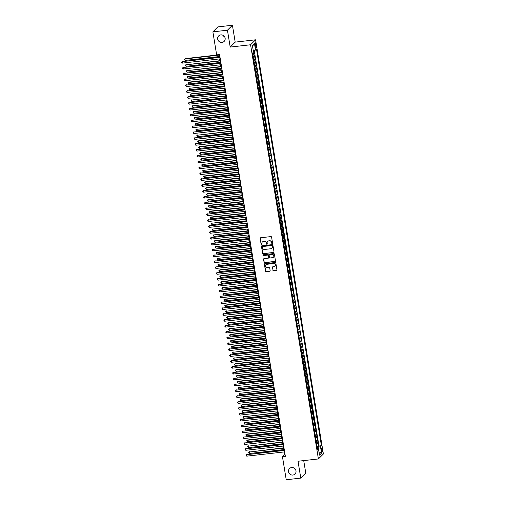 <?xml version="1.0" encoding="UTF-8"?>
<svg xmlns="http://www.w3.org/2000/svg" width="505" height="505" viewBox="0 0 505 505"><rect width="100%" height="100%" fill="white"/><g stroke="black" fill="none" stroke-linecap="round" stroke-linejoin="round"><path stroke-width="0.76" d="M272.258 243.675A0.417 0.398 -134.8 0 0 272.586 243.227L271.589 237.11A0.593 0.562 -134.8 0 0 270.92 236.599L260.637 237.76A0.593 0.562 -134.8 0 0 260.157 238.398L261.161 244.521A0.417 0.398 -134.8 0 0 261.855 244.767A0.417 0.398 -134.8 0 0 261.962 244.426L261.83 243.637A1.9 1.805 -134.8 0 1 263.357 241.586L264.216 241.491A1.9 1.805 -134.8 0 1 266.343 243.126L266.476 243.915A0.417 0.398 -134.8 0 0 267.17 244.167A0.417 0.398 -134.8 0 0 267.278 243.827L267.145 243.038A1.9 1.805 -134.8 0 1 268.673 240.986L269.531 240.891A1.9 1.805 -134.8 0 1 271.658 242.526L271.791 243.315A0.417 0.398 -134.8 0 0 272.258 243.675M267.707 241.415A1.9 1.805 -134.8 0 1 268.805 240.853L269.664 240.752A1.9 1.805 -134.8 0 1 271.797 242.394L271.924 243.183A0.417 0.398 -134.8 0 0 272.542 243.492M260.384 237.855A0.593 0.562 -134.8 0 0 260.296 238.265L261.293 244.382A0.417 0.398 -134.8 0 0 261.912 244.691M262.392 242.015A1.9 1.805 -134.8 0 1 263.49 241.453L264.349 241.358A1.9 1.805 -134.8 0 1 266.482 242.993L266.608 243.782A0.417 0.398 -134.8 0 0 267.227 244.092M291.644 467.548A3.876 3.68 -134.8 0 0 288.917 472.888A3.876 3.68 -134.8 0 0 294.989 474.05A3.876 3.68 -134.8 0 0 291.644 467.548M293.954 468.015A3.876 3.68 -134.8 0 0 295.551 469.631M220.792 34.895A3.876 3.68 -134.8 0 0 218.072 40.242A3.876 3.68 -134.8 0 0 224.138 41.404A3.876 3.68 -134.8 0 0 220.792 34.895M223.103 35.369A3.876 3.68 -134.8 0 0 224.706 36.985M322.285 449.627A1.938 0.486 83.6 0 0 321.635 448.131A1.938 0.486 83.6 0 0 321.42 450.485A1.938 0.486 83.6 0 0 322.07 451.981A1.938 0.486 83.6 0 0 322.285 449.627M272.921 270.301A0.593 0.562 -134.8 0 0 273.584 270.813L276.469 270.484A0.593 0.562 -134.8 0 0 276.948 269.847L275.837 263.048A0.593 0.562 -134.8 0 0 275.168 262.537L264.885 263.698A0.593 0.562 -134.8 0 0 264.405 264.342L265.516 271.135A0.593 0.562 -134.8 0 0 266.185 271.646L269.67 271.254A0.593 0.562 -134.8 0 0 270.15 270.611L269.67 267.707A0.593 0.562 -134.8 0 0 269.007 267.195L267.278 267.391A1.591 1.509 -134.8 0 1 265.908 264.721A1.591 1.509 -134.8 0 1 266.773 264.311L273.546 263.541A1.591 1.509 -134.8 0 1 274.916 266.211A1.591 1.509 -134.8 0 1 274.051 266.621L272.921 266.754A0.593 0.562 -134.8 0 0 272.441 267.391L273.053 270.169A0.593 0.562 -134.8 0 0 273.723 270.68L276.607 270.352A0.593 0.562 -134.8 0 0 276.854 270.257M298.019 461.242L300.784 478.109L286.228 479.75L282.459 456.722L285.369 456.394L219.561 54.546L216.651 54.875L212.883 31.847L227.439 30.205L230.198 47.072L250.575 44.768L318.402 458.938L298.019 461.242M273.54 252.576A0.593 0.562 -134.8 0 0 274.013 251.938L272.902 245.14A0.593 0.562 -134.8 0 0 272.239 244.628L261.95 245.79A0.593 0.562 -134.8 0 0 261.476 246.434L262.587 253.226A0.593 0.562 -134.8 0 0 263.25 253.737L273.672 252.443A0.593 0.562 -134.8 0 0 273.925 252.348M274.366 254.097L275.484 260.889A0.593 0.562 -134.8 0 1 275.004 261.533L264.721 262.695A0.593 0.562 -134.8 0 1 264.052 262.183L263.578 259.273A0.593 0.562 -134.8 0 1 264.052 258.636L268.224 258.162A0.593 0.562 -134.8 0 0 268.704 257.518L268.389 255.593A0.593 0.562 -134.8 0 0 267.719 255.082L263.376 255.574A0.417 0.398 -134.8 0 1 263.017 254.873A0.417 0.398 -134.8 0 1 263.244 254.766L273.704 253.586A0.593 0.562 -134.8 0 1 274.366 254.097M316.995 446.603L318.529 446.433L317.948 442.91L317.456 443.403L317.077 441.054A2.424 0.454 170.7 0 1 316.149 441.471M316.029 440.739L317.569 440.562L316.988 437.046L316.496 437.532L316.111 435.184A2.424 0.454 170.7 0 1 315.189 435.6M315.07 434.874L316.603 434.698L316.029 431.175L315.537 431.668L315.152 429.319A2.424 0.454 170.7 0 1 314.23 429.736M314.11 429.004L315.644 428.833L315.07 425.311L314.577 425.803L314.192 423.455A2.424 0.454 170.7 0 1 313.27 423.872M313.15 423.139L314.684 422.963L314.11 419.447L313.618 419.933L313.233 417.584A2.424 0.454 170.7 0 1 312.311 418.001M312.191 417.275L313.725 417.098L313.144 413.576L312.652 414.068L312.273 411.72A2.424 0.454 170.7 0 1 311.345 412.137M311.225 411.405L312.765 411.234L312.185 407.712L311.692 408.204L311.307 405.856A2.424 0.454 170.7 0 1 310.386 406.272M310.266 405.54L311.8 405.363L311.225 401.847L310.733 402.334L310.348 399.985A2.424 0.454 170.7 0 1 309.426 400.402M309.306 399.676L310.84 399.499L310.266 395.977L309.773 396.469L309.388 394.121A2.424 0.454 170.7 0 1 308.467 394.538M308.347 393.805L309.881 393.635L309.306 390.113L308.814 390.605L308.429 388.257A2.424 0.454 170.7 0 1 307.507 388.673M307.387 387.941L308.921 387.764L308.347 384.248L307.854 384.734L307.469 382.386A2.424 0.454 170.7 0 1 306.541 382.803M306.428 382.077L307.962 381.9L307.381 378.378L306.889 378.87L306.51 376.522A2.424 0.454 170.7 0 1 305.582 376.938M305.462 376.206L307.002 376.036L306.421 372.513L305.929 373.006L305.544 370.657A2.424 0.454 170.7 0 1 304.622 371.074M304.502 370.342L306.036 370.165L305.462 366.649L304.969 367.135L304.584 364.787A2.424 0.454 170.7 0 1 303.663 365.203M303.543 364.477L305.077 364.301L304.502 360.778L304.01 361.271L303.625 358.922A2.424 0.454 170.7 0 1 302.703 359.339M302.583 358.607L304.117 358.436L303.543 354.914L303.05 355.406L302.665 353.058A2.424 0.454 170.7 0 1 301.744 353.475M301.624 352.742L303.158 352.566L302.577 349.05L302.085 349.536L301.706 347.188A2.424 0.454 170.7 0 1 300.778 347.604M300.658 346.878L302.198 346.701L301.618 343.179L301.125 343.671L300.74 341.323A2.424 0.454 170.7 0 1 299.818 341.74M299.699 341.008L301.232 340.837L300.658 337.315L300.166 337.807L299.781 335.459A2.424 0.454 170.7 0 1 298.859 335.875M298.739 335.143L300.273 334.966L299.699 331.45L299.206 331.937L298.821 329.588A2.424 0.454 170.7 0 1 297.899 330.005M297.78 329.279L299.314 329.102L298.739 325.58L298.247 326.072L297.862 323.724A2.424 0.454 170.7 0 1 296.94 324.141M296.82 323.408L298.354 323.238L297.78 319.716L297.287 320.208L296.902 317.86A2.424 0.454 170.7 0 1 295.974 318.276M295.854 317.544L297.394 317.367L296.814 313.851L296.321 314.337L295.936 311.989A2.424 0.454 170.7 0 1 295.015 312.406M294.895 311.68L296.429 311.503L295.854 307.981L295.362 308.473L294.977 306.125A2.424 0.454 170.7 0 1 294.055 306.541M293.935 305.809L295.469 305.639L294.895 302.116L294.402 302.609L294.017 300.26A2.424 0.454 170.7 0 1 293.096 300.677M292.976 299.945L294.51 299.768L293.935 296.252L293.443 296.738L293.058 294.39A2.424 0.454 170.7 0 1 292.136 294.806M292.016 294.08L293.55 293.904L292.976 290.381L292.483 290.874L292.098 288.525A2.424 0.454 170.7 0 1 291.177 288.942M291.057 288.21L292.591 288.039L292.01 284.517L291.518 285.009L291.139 282.661A2.424 0.454 170.7 0 1 290.211 283.078M290.091 282.345L291.631 282.169L291.05 278.653L290.558 279.139L290.173 276.791A2.424 0.454 170.7 0 1 289.251 277.207M289.131 276.475L290.665 276.304L290.091 272.782L289.599 273.274L289.214 270.926A2.424 0.454 170.7 0 1 288.292 271.343M288.172 270.611L289.706 270.44L289.131 266.918L288.639 267.41L288.254 265.062A2.424 0.454 170.7 0 1 287.332 265.478M287.212 264.746L288.746 264.57L288.172 261.053L287.68 261.539L287.294 259.191A2.424 0.454 170.7 0 1 286.373 259.608M286.253 258.876L287.787 258.705L287.212 255.183L286.72 255.675L286.335 253.327A2.424 0.454 170.7 0 1 285.407 253.744M285.287 253.011L286.827 252.841L286.247 249.318L285.754 249.805L285.369 247.463A2.424 0.454 170.7 0 1 284.448 247.879M284.328 247.147L285.862 246.97L285.287 243.454L284.795 243.94L284.41 241.592A2.424 0.454 170.7 0 1 283.488 242.009M283.368 241.276L284.902 241.106L284.328 237.584L283.835 238.076L283.45 235.728A2.424 0.454 170.7 0 1 282.529 236.144M282.409 235.412L283.943 235.242L283.368 231.719L282.876 232.205L282.491 229.863A2.424 0.454 170.7 0 1 281.569 230.28M281.449 229.548L282.983 229.371L282.409 225.855L281.916 226.341L281.531 223.993A2.424 0.454 170.7 0 1 280.603 224.409M280.49 223.677L282.024 223.507L281.443 219.984L280.95 220.477L280.572 218.128A2.424 0.454 170.7 0 1 279.644 218.545M279.524 217.813L281.064 217.642L280.483 214.12L279.991 214.606L279.606 212.264A2.424 0.454 170.7 0 1 278.684 212.681M278.564 211.948L280.098 211.772L279.524 208.256L279.031 208.742L278.646 206.393A2.424 0.454 170.7 0 1 277.725 206.81M277.605 206.078L279.139 205.907L278.564 202.385L278.072 202.877L277.687 200.529A2.424 0.454 170.7 0 1 276.765 200.946M276.645 200.214L278.179 200.043L277.605 196.521L277.112 197.007L276.727 194.665A2.424 0.454 170.7 0 1 275.806 195.082M275.686 194.349L277.22 194.173L276.639 190.656L276.147 191.143L275.768 188.794A2.424 0.454 170.7 0 1 274.84 189.211M274.72 188.479L276.26 188.308L275.68 184.786L275.187 185.278L274.802 182.93A2.424 0.454 170.7 0 1 273.88 183.347M273.76 182.614L275.294 182.444L274.72 178.921L274.228 179.408L273.843 177.066A2.424 0.454 170.7 0 1 272.921 177.482M272.801 176.75L274.335 176.573L273.76 173.057L273.268 173.543L272.883 171.195A2.424 0.454 170.7 0 1 271.961 171.612M271.841 170.879L273.375 170.709L272.801 167.187L272.309 167.679L271.924 165.331A2.424 0.454 170.7 0 1 271.002 165.747M270.882 165.015L272.416 164.845L271.841 161.322L271.349 161.808L270.964 159.466A2.424 0.454 170.7 0 1 270.036 159.883M269.923 159.151L271.456 158.974L270.876 155.458L270.383 155.944L270.005 153.596A2.424 0.454 170.7 0 1 269.077 154.012M268.957 153.28L270.497 153.11L269.916 149.587L269.424 150.08L269.039 147.731A2.424 0.454 170.7 0 1 268.117 148.148M267.997 147.416L269.531 147.245L268.957 143.723L268.464 144.209L268.079 141.867A2.424 0.454 170.7 0 1 267.158 142.284M267.038 141.552L268.572 141.375L267.997 137.859L267.505 138.345L267.12 135.996A2.424 0.454 170.7 0 1 266.198 136.413M266.078 135.681L267.612 135.51L267.038 131.988L266.545 132.48L266.16 130.132A2.424 0.454 170.7 0 1 265.239 130.549M265.119 129.817L266.653 129.646L266.072 126.124L265.579 126.61L265.201 124.268A2.424 0.454 170.7 0 1 264.273 124.678M264.153 123.952L265.693 123.776L265.112 120.259L264.62 120.745L264.235 118.397A2.424 0.454 170.7 0 1 263.313 118.814M263.193 118.082L264.727 117.911L264.153 114.389L263.661 114.881L263.275 112.533A2.424 0.454 170.7 0 1 262.354 112.95M262.234 112.217L263.768 112.047L263.193 108.524L262.701 109.011L262.316 106.669A2.424 0.454 170.7 0 1 261.394 107.079M261.274 106.353L262.808 106.176L262.234 102.66L261.741 103.146L261.356 100.798A2.424 0.454 170.7 0 1 260.435 101.215M260.315 100.482L261.849 100.312L261.274 96.79L260.782 97.282L260.397 94.934A2.424 0.454 170.7 0 1 259.469 95.35M259.349 94.618L260.889 94.448L260.309 90.925L259.816 91.411L259.431 89.069A2.424 0.454 170.7 0 1 258.51 89.48M258.39 88.754L259.923 88.577L259.349 85.061L258.857 85.547L258.472 83.199A2.424 0.454 170.7 0 1 257.55 83.615M257.43 82.883L258.964 82.713L258.39 79.19L257.897 79.683L257.512 77.334A2.424 0.454 170.7 0 1 256.591 77.751M256.471 77.019L258.005 76.848L257.43 73.326L256.938 73.812L256.553 71.47A2.424 0.454 170.7 0 1 255.631 71.88M255.511 71.154L257.045 70.978L256.471 67.462L255.978 67.948L255.593 65.599A2.424 0.454 170.7 0 1 254.671 66.016M254.552 65.284L256.085 65.113L255.505 61.591L255.012 62.083L254.634 59.735A2.424 0.454 170.7 0 1 253.706 60.152M253.586 59.42L255.126 59.249L254.545 55.727L254.053 56.213A2.424 0.454 170.7 0 1 253.131 56.629M255.044 45.04L255.259 46.327A1.875 0.473 83.6 0 0 255.883 47.779A1.875 0.473 83.6 0 0 256.092 45.5L255.883 44.213A1.875 0.473 83.6 0 0 255.252 42.761A1.875 0.473 83.6 0 0 255.044 45.04M250.575 44.768L255.568 39.813L323.389 453.982L318.402 458.938M318.529 446.433L318.977 445.984L321.426 445.707L256.483 49.136L255.536 50.071L253.257 50.708M321.426 445.707L320.479 446.641L321.54 453.099L319.488 455.131L318.428 448.68L317.487 449.614L252.544 53.044L253.491 52.11L252.431 45.652L254.482 43.619L255.536 50.071M252.626 53.555L254.16 53.379L253.668 53.871A2.424 0.454 170.7 0 1 252.746 54.281M255.126 59.249L254.634 59.735M256.085 65.113L255.593 65.599M257.045 70.978L256.553 71.47M258.005 76.848L257.512 77.334M258.964 82.713L258.472 83.199M259.923 88.577L259.431 89.069M260.889 94.448L260.397 94.934M261.849 100.312L261.356 100.798M262.808 106.176L262.316 106.669M263.768 112.047L263.275 112.533M264.727 117.911L264.235 118.397M265.693 123.776L265.201 124.268M266.653 129.646L266.16 130.132M267.612 135.51L267.12 135.996M268.572 141.375L268.079 141.867M269.531 147.245L269.039 147.731M270.497 153.11L270.005 153.596M271.456 158.974L270.964 159.466M272.416 164.845L271.924 165.331M273.375 170.709L272.883 171.195M274.335 176.573L273.843 177.066M275.294 182.444L274.802 182.93M276.26 188.308L275.768 188.794M277.22 194.173L276.727 194.665M278.179 200.043L277.687 200.529M279.139 205.907L278.646 206.393M280.098 211.772L279.606 212.264M281.064 217.642L280.572 218.128M282.024 223.507L281.531 223.993M282.983 229.371L282.491 229.863M283.943 235.242L283.45 235.728M284.902 241.106L284.41 241.592M285.862 246.97L285.369 247.463M286.827 252.841L286.335 253.327M287.787 258.705L287.294 259.191M288.746 264.57L288.254 265.062M289.706 270.44L289.214 270.926M290.665 276.304L290.173 276.791M291.631 282.169L291.139 282.661M292.591 288.039L292.098 288.525M293.55 293.904L293.058 294.39M294.51 299.768L294.017 300.26M295.469 305.639L294.977 306.125M296.429 311.503L295.936 311.989M297.394 317.367L296.902 317.86M298.354 323.238L297.862 323.724M299.314 329.102L298.821 329.588M300.273 334.966L299.781 335.459M301.232 340.837L300.74 341.323M302.198 346.701L301.706 347.188M303.158 352.566L302.665 353.058M304.117 358.436L303.625 358.922M305.077 364.301L304.584 364.787M306.036 370.165L305.544 370.657M307.002 376.036L306.51 376.522M307.962 381.9L307.469 382.386M308.921 387.764L308.429 388.257M309.881 393.635L309.388 394.121M310.84 399.499L310.348 399.985M311.8 405.363L311.307 405.856M312.765 411.234L312.273 411.72M313.725 417.098L313.233 417.584M314.684 422.963L314.192 423.455M315.644 428.833L315.152 429.319M316.603 434.698L316.111 435.184M317.569 440.562L317.077 441.054M318.977 445.984L254.204 50.443M254.16 53.379L253.706 50.582M317.796 448.585L317.613 447.443L317.14 447.493M230.198 47.072L235.191 42.117L232.426 25.25L227.439 30.205M232.426 25.25L217.876 26.891L212.883 31.847M300.784 478.109L305.777 473.153L303.72 460.598M235.191 42.117L255.568 39.813M284.031 451.95L284.479 454.715L282.459 456.722M218.962 54.616L219.378 57.141M219.662 58.902L220.338 63.011M220.628 64.766L221.297 68.876M221.588 70.637L222.257 74.74M222.547 76.501L223.223 80.611M223.507 82.365L224.182 86.475M224.466 88.236L225.142 92.339M225.426 94.1L226.101 98.21M226.391 99.965L227.061 104.074M227.351 105.835L228.02 109.938M228.31 111.7L228.986 115.809M229.27 117.564L229.945 121.673M230.23 123.435L230.905 127.538M231.195 129.299L231.864 133.408M232.155 135.163L232.824 139.273M233.114 141.034L233.79 145.137M234.074 146.898L234.749 151.008M235.033 152.762L235.709 156.872M235.999 158.633L236.668 162.736M236.959 164.497L237.628 168.607M237.918 170.362L238.587 174.471M238.878 176.232L239.553 180.342M239.837 182.097L240.513 186.206M240.797 187.961L241.472 192.07M241.762 193.832L242.432 197.941M242.722 199.696L243.391 203.805M243.681 205.56L244.357 209.67M244.641 211.431L245.316 215.54M245.6 217.295L246.276 221.405M246.566 223.159L247.235 227.269M247.526 229.03L248.195 233.14M248.485 234.894L249.161 239.004M249.445 240.759L250.12 244.868M250.404 246.629L251.08 250.739M251.364 252.494L252.039 256.603M252.33 258.358L252.999 262.467M253.289 264.229L253.958 268.338M254.249 270.093L254.924 274.202M255.208 275.957L255.883 280.067M256.168 281.828L256.843 285.937M257.133 287.692L257.802 291.802M258.093 293.557L258.762 297.666M259.052 299.427L259.728 303.537M260.012 305.291L260.687 309.401M260.971 311.156L261.647 315.265M261.937 317.026L262.606 321.136M262.897 322.891L263.566 327M263.856 328.755L264.525 332.864M264.816 334.626L265.491 338.735M265.775 340.49L266.451 344.599M266.735 346.354L267.41 350.464M267.7 352.225L268.37 356.334M268.66 358.089L269.329 362.199M269.62 363.953L270.295 368.063M270.579 369.824L271.254 373.934M271.538 375.688L272.214 379.798M272.504 381.553L273.173 385.662M273.464 387.423L274.133 391.533M274.423 393.288L275.092 397.397M275.383 399.152L276.058 403.261M276.342 405.023L277.018 409.132M277.302 410.887L277.977 414.996M278.268 416.751L278.937 420.861M279.227 422.622L279.896 426.731M280.187 428.486L280.862 432.596M281.146 434.351L281.822 438.46M282.106 440.221L282.781 444.331M283.071 446.085L283.741 450.195M285.085 454.645L284.479 454.715M254.091 62.5A2.424 0.454 -9.3 0 0 255.012 62.083M255.05 68.364A2.424 0.454 -9.3 0 0 255.978 67.948M256.016 74.229A2.424 0.454 -9.3 0 0 256.938 73.812M256.976 80.099A2.424 0.454 -9.3 0 0 257.897 79.683M257.935 85.964A2.424 0.454 -9.3 0 0 258.857 85.547M258.895 91.828A2.424 0.454 -9.3 0 0 259.816 91.411M259.854 97.699A2.424 0.454 -9.3 0 0 260.782 97.282M260.814 103.563A2.424 0.454 -9.3 0 0 261.741 103.146M261.779 109.427A2.424 0.454 -9.3 0 0 262.701 109.011M262.739 115.298A2.424 0.454 -9.3 0 0 263.661 114.881M263.698 121.162A2.424 0.454 -9.3 0 0 264.62 120.745M264.658 127.026A2.424 0.454 -9.3 0 0 265.579 126.61M265.617 132.897A2.424 0.454 -9.3 0 0 266.545 132.48M266.583 138.761A2.424 0.454 -9.3 0 0 267.505 138.345M267.543 144.626A2.424 0.454 -9.3 0 0 268.464 144.209M268.502 150.496A2.424 0.454 -9.3 0 0 269.424 150.08M269.462 156.361A2.424 0.454 -9.3 0 0 270.383 155.944M270.421 162.225A2.424 0.454 -9.3 0 0 271.349 161.808M271.387 168.096A2.424 0.454 -9.3 0 0 272.309 167.679M272.346 173.96A2.424 0.454 -9.3 0 0 273.268 173.543M273.306 179.824A2.424 0.454 -9.3 0 0 274.228 179.408M274.265 185.695A2.424 0.454 -9.3 0 0 275.187 185.278M275.225 191.559A2.424 0.454 -9.3 0 0 276.147 191.143M276.184 197.423A2.424 0.454 -9.3 0 0 277.112 197.007M277.15 203.294A2.424 0.454 -9.3 0 0 278.072 202.877M278.11 209.158A2.424 0.454 -9.3 0 0 279.031 208.742M279.069 215.023A2.424 0.454 -9.3 0 0 279.991 214.606M280.029 220.893A2.424 0.454 -9.3 0 0 280.95 220.477M280.988 226.758A2.424 0.454 -9.3 0 0 281.916 226.341M281.954 232.622A2.424 0.454 -9.3 0 0 282.876 232.205M282.914 238.493A2.424 0.454 -9.3 0 0 283.835 238.076M283.873 244.357A2.424 0.454 -9.3 0 0 284.795 243.94M284.833 250.221A2.424 0.454 -9.3 0 0 285.754 249.805M285.792 256.092A2.424 0.454 -9.3 0 0 286.72 255.675M286.752 261.956A2.424 0.454 -9.3 0 0 287.68 261.539M287.717 267.82A2.424 0.454 -9.3 0 0 288.639 267.41M288.677 273.691A2.424 0.454 -9.3 0 0 289.599 273.274M289.636 279.555A2.424 0.454 -9.3 0 0 290.558 279.139M290.596 285.42A2.424 0.454 -9.3 0 0 291.518 285.009M291.555 291.29A2.424 0.454 -9.3 0 0 292.483 290.874M292.521 297.155A2.424 0.454 -9.3 0 0 293.443 296.738M293.481 303.019A2.424 0.454 -9.3 0 0 294.402 302.609M294.44 308.89A2.424 0.454 -9.3 0 0 295.362 308.473M295.4 314.754A2.424 0.454 -9.3 0 0 296.321 314.337M296.359 320.618A2.424 0.454 -9.3 0 0 297.287 320.208M297.325 326.489A2.424 0.454 -9.3 0 0 298.247 326.072M298.285 332.353A2.424 0.454 -9.3 0 0 299.206 331.937M299.244 338.217A2.424 0.454 -9.3 0 0 300.166 337.807M300.204 344.088A2.424 0.454 -9.3 0 0 301.125 343.671M301.163 349.952A2.424 0.454 -9.3 0 0 302.085 349.536M302.123 355.817A2.424 0.454 -9.3 0 0 303.05 355.406M303.088 361.687A2.424 0.454 -9.3 0 0 304.01 361.271M304.048 367.552A2.424 0.454 -9.3 0 0 304.969 367.135M305.007 373.416A2.424 0.454 -9.3 0 0 305.929 373.006M305.967 379.287A2.424 0.454 -9.3 0 0 306.889 378.87M306.926 385.151A2.424 0.454 -9.3 0 0 307.854 384.734M307.892 391.015A2.424 0.454 -9.3 0 0 308.814 390.605M308.852 396.886A2.424 0.454 -9.3 0 0 309.773 396.469M309.811 402.75A2.424 0.454 -9.3 0 0 310.733 402.334M310.771 408.614A2.424 0.454 -9.3 0 0 311.692 408.204M311.73 414.485A2.424 0.454 -9.3 0 0 312.652 414.068M312.69 420.349A2.424 0.454 -9.3 0 0 313.618 419.933M313.655 426.214A2.424 0.454 -9.3 0 0 314.577 425.803M314.615 432.084A2.424 0.454 -9.3 0 0 315.537 431.668M315.575 437.949A2.424 0.454 -9.3 0 0 316.496 437.532M318.428 448.68L317.304 448.509M316.534 443.813A2.424 0.454 -9.3 0 0 317.456 443.403M317.613 447.443L320.479 446.641M252.506 46.119L254.482 43.619M321.54 453.099L318.952 451.868M261.697 245.884A0.593 0.562 -134.8 0 0 261.609 246.301L262.72 253.093A0.593 0.562 -134.8 0 0 263.389 253.605L273.672 252.443M272.208 245.866A0.417 0.398 -134.8 0 0 271.74 245.506L262.714 246.528A0.417 0.398 -134.8 0 0 262.379 246.977L262.512 247.81A1.9 1.805 -134.8 0 0 264.645 249.445L270.819 248.75A1.9 1.805 -134.8 0 0 272.346 246.699L272.34 245.733A0.417 0.398 -134.8 0 0 271.873 245.373L271.74 245.506M262.562 246.579A0.417 0.398 -134.8 0 1 262.846 246.396L271.873 245.373M271.917 248.189A1.9 1.805 -134.8 0 0 272.479 246.566L272.346 246.699M272.34 245.733L272.479 246.566M263.799 258.724A0.593 0.562 -134.8 0 0 263.711 259.141L264.184 262.044A0.593 0.562 -134.8 0 0 264.854 262.556L275.137 261.394A0.593 0.562 -134.8 0 0 275.389 261.306M268.609 257.935A0.593 0.562 -134.8 0 0 268.837 257.386L268.521 255.461A0.593 0.562 -134.8 0 0 267.858 254.949L263.376 255.574M263.092 254.817A0.417 0.398 -134.8 0 0 263.515 255.435M272.555 257.67A1.591 1.509 -134.8 0 0 273.672 255.48A1.591 1.509 -134.8 0 0 272.05 254.589L269.664 254.861A0.593 0.562 -134.8 0 0 269.184 255.505L269.5 257.43A0.593 0.562 -134.8 0 0 270.169 257.941L272.555 257.67M273.489 257.19A1.591 1.509 -134.8 0 0 272.182 254.457L272.05 254.589M269.411 254.956A0.593 0.562 -134.8 0 1 269.796 254.728L272.182 254.457M272.668 266.842A0.593 0.562 -134.8 0 0 272.58 267.259L273.053 270.169M274.979 266.141A1.591 1.509 -134.8 0 0 273.678 263.408L273.546 263.541M265.977 264.658A1.591 1.509 -134.8 0 1 266.905 264.172L273.678 263.408M264.633 263.793A0.593 0.562 -134.8 0 0 264.538 264.21L265.655 271.002A0.593 0.562 -134.8 0 0 266.318 271.513L269.803 271.122A0.593 0.562 -134.8 0 0 270.055 271.027M218.993 54.811L185.228 58.63L184.893 58.965L185.133 60.43L219.284 56.573M219.044 55.108L184.893 58.965L184.306 59.388L185.228 58.63M185.133 60.43L184.306 59.388M219.978 57.078L182.191 61.642L220.028 57.368M182.431 63.106L181.705 62.652L181.611 62.064L182.191 61.642L182.431 63.106L220.268 58.833M181.611 62.064L182.532 61.307M219.959 60.682L185.853 64.829L186.093 66.294L220.243 62.437M220.003 60.972L185.853 64.829L185.266 65.252L186.187 64.495M186.093 66.294L185.266 65.252M220.919 66.546L186.812 70.694L187.052 72.164L221.203 68.308M220.963 66.837L186.812 70.694L186.225 71.123L187.147 70.359M187.052 72.164L186.225 71.123M221.878 72.411L188.112 76.23L187.772 76.564L188.011 78.029L222.168 74.172M221.922 72.707L187.772 76.564L187.191 76.987L188.112 76.23M188.011 78.029L187.191 76.987M222.838 78.281L189.072 82.094L188.731 82.429L188.971 83.893L223.128 80.036M222.888 78.572L188.731 82.429L188.15 82.852L189.072 82.094M188.971 83.893L188.15 82.852M220.938 62.942L183.151 67.506L220.988 63.232M183.391 68.977L182.665 68.522L182.57 67.935L183.151 67.506L183.391 68.977L221.228 64.703M182.57 67.935L183.492 67.171M221.897 68.806L184.117 73.376L221.948 69.103M184.357 74.841L183.624 74.386L183.53 73.799L184.117 73.376L184.357 74.841L222.187 70.567M183.53 73.799L184.451 73.042M222.863 74.677L185.076 79.241L222.907 74.967M185.316 80.705L184.584 80.251L184.489 79.664L185.076 79.241L185.316 80.705L223.147 76.432M184.489 79.664L185.411 78.906M223.822 80.541L186.036 85.105L223.866 80.832M186.276 86.576L185.449 85.534L186.036 85.105L186.276 86.576L224.106 82.302M185.449 85.534L186.37 84.771M223.797 84.146L189.691 88.293L189.937 89.764L224.087 85.907M223.848 84.436L189.691 88.293L189.11 88.722L190.031 87.958M189.937 89.764L189.11 88.722M224.782 86.405L186.995 90.976L224.832 86.702M187.235 92.44L186.509 91.986L186.414 91.399L186.995 90.976L187.235 92.44L225.072 88.167M186.414 91.399L187.33 90.641M224.757 90.01L190.991 93.829L190.656 94.164L190.896 95.628L225.047 91.771M224.807 90.307L190.656 94.164L190.069 94.587L190.991 93.829M190.896 95.628L190.069 94.587M225.741 92.276L187.955 96.84L225.792 92.566M188.195 98.305L187.469 97.85L187.374 97.263L187.955 96.84L188.195 98.305L226.032 94.031M187.374 97.263L188.296 96.505M225.722 95.881L191.616 100.028L191.856 101.492L226.006 97.635M225.767 96.171L191.616 100.028L191.029 100.451L191.95 99.693M191.856 101.492L191.029 100.451M226.701 98.14L188.914 102.704L226.751 98.431M189.154 104.175L188.428 103.721L188.333 103.134L188.914 102.704L189.154 104.175L226.991 99.902M188.333 103.134L189.255 102.37M226.682 101.745L192.575 105.892L192.815 107.363L226.966 103.506M226.726 102.035L192.575 105.892L191.995 106.321L192.91 105.558M192.815 107.363L191.995 106.321M227.667 104.005L189.88 108.575L227.711 104.301M190.12 110.039L189.388 109.585L189.293 108.998L189.88 108.575L190.12 110.039L227.951 105.766M189.293 108.998L190.215 108.24M227.641 107.609L193.876 111.428L193.535 111.763L193.775 113.227L227.932 109.37M227.692 107.906L193.535 111.763L192.954 112.186L193.876 111.428M193.775 113.227L192.954 112.186M228.601 113.48L194.835 117.293L194.494 117.627L194.734 119.092L228.891 115.235M228.651 113.77L194.494 117.627L193.914 118.05L194.835 117.293M194.734 119.092L193.914 118.05M229.56 119.344L195.795 123.157L195.46 123.491L195.7 124.962L229.851 121.105M229.611 119.635L195.46 123.491L194.873 123.921L195.795 123.157M195.7 124.962L194.873 123.921M230.526 125.208L196.42 129.362L196.66 130.827L230.81 126.97M230.57 125.505L196.42 129.362L195.833 129.785L196.754 129.028M196.66 130.827L195.833 129.785M231.486 131.079L197.379 135.226L197.619 136.691L231.77 132.834M231.53 131.369L197.379 135.226L196.792 135.649L197.714 134.892M197.619 136.691L196.792 135.649M232.445 136.943L198.68 140.756L198.339 141.091L198.579 142.561L232.736 138.705M232.489 137.234L198.339 141.091L197.758 141.52L198.68 140.756M198.579 142.561L197.758 141.52M233.405 142.808L199.639 146.627L199.298 146.961L199.538 148.426L233.695 144.569M233.455 143.104L199.298 146.961L198.718 147.384L199.639 146.627M199.538 148.426L198.718 147.384M234.364 148.678L200.599 152.491L200.264 152.826L200.504 154.29L234.655 150.433M234.415 148.969L200.264 152.826L199.677 153.249L200.599 152.491M200.504 154.29L199.677 153.249M235.324 154.543L201.558 158.355L201.224 158.69L201.463 160.161L235.614 156.304M235.374 154.833L201.224 158.69L200.636 159.119L201.558 158.355M201.463 160.161L200.636 159.119M236.289 160.407L202.183 164.561L202.423 166.025L236.574 162.168M236.334 160.704L202.183 164.561L201.596 164.983L202.518 164.226M202.423 166.025L201.596 164.983M237.249 166.278L203.143 170.425L203.382 171.889L237.533 168.032M237.293 166.568L203.143 170.425L202.562 170.848L203.477 170.09M203.382 171.889L202.562 170.848M238.208 172.142L204.443 175.955L204.102 176.289L204.342 177.76L238.499 173.903M238.259 172.432L204.102 176.289L203.521 176.718L204.443 175.955M204.342 177.76L203.521 176.718M228.626 109.875L190.839 114.439L228.67 110.166M191.079 115.904L190.252 114.862L190.839 114.439L191.079 115.904L228.91 111.63M190.252 114.862L191.174 114.105M229.586 115.74L191.799 120.304L229.63 116.03M192.039 121.774L191.313 121.32L191.218 120.733L191.799 120.304L192.039 121.774L229.876 117.501M191.218 120.733L192.134 119.969M230.545 121.604L192.758 126.174L230.596 121.901M192.998 127.639L192.272 127.184L192.178 126.597L192.758 126.174L192.998 127.639L230.835 123.365M192.178 126.597L193.099 125.84M231.505 127.475L193.718 132.039L231.555 127.765M193.958 133.503L193.232 133.049L193.137 132.462L193.718 132.039L193.958 133.503L231.795 129.23M193.137 132.462L194.059 131.704M232.464 133.339L194.684 137.903L232.515 133.629M194.924 139.374L194.191 138.919L194.097 138.332L194.684 137.903L194.924 139.374L232.755 135.1M194.097 138.332L195.018 137.568M233.43 139.203L195.643 143.773L233.474 139.5M195.883 145.238L195.151 144.784L195.056 144.196L195.643 143.773L195.883 145.238L233.714 140.964M195.056 144.196L195.978 143.439M234.389 145.074L196.603 149.638L234.434 145.364M196.843 151.102L196.016 150.061L196.603 149.638L196.843 151.102L234.673 146.829M196.016 150.061L196.937 149.303M235.349 150.938L197.562 155.502L235.399 151.229M197.802 156.973L197.076 156.518L196.982 155.931L197.562 155.502L197.802 156.973L235.639 152.699M196.982 155.931L197.903 155.168M236.308 156.803L198.522 161.373L236.359 157.099M198.762 162.837L198.036 162.383L197.941 161.796L198.522 161.373L198.762 162.837L236.599 158.564M197.941 161.796L198.863 161.038M237.268 162.673L199.481 167.237L237.318 162.964M199.727 168.702L198.995 168.247L198.901 167.66L199.481 167.237L199.727 168.702L237.558 164.428M198.901 167.66L199.822 166.902M238.234 168.537L200.447 173.101L238.278 168.828M200.687 174.572L199.955 174.118L199.86 173.531L200.447 173.101L200.687 174.572L238.518 170.299M199.86 173.531L200.782 172.767M239.193 174.402L201.407 178.972L239.237 174.698M201.647 180.436L200.82 179.395L201.407 178.972L201.647 180.436L239.477 176.163M200.82 179.395L201.741 178.637M239.168 178.006L205.402 181.825L205.062 182.16L205.301 183.624L239.458 179.767M239.218 178.303L205.062 182.16L204.481 182.583L205.402 181.825M205.301 183.624L204.481 182.583M240.127 183.877L206.362 187.69L206.027 188.024L206.267 189.489L240.418 185.632M240.178 184.167L206.027 188.024L205.44 188.447L206.362 187.69M206.267 189.489L205.44 188.447M241.093 189.741L206.987 193.888L207.227 195.359L241.377 191.502M241.137 190.031L206.987 193.888L206.4 194.318L207.321 193.554M207.227 195.359L206.4 194.318M242.053 195.605L207.946 199.759L208.186 201.224L242.337 197.367M242.097 195.902L207.946 199.759L207.366 200.182L208.281 199.424M208.186 201.224L207.366 200.182M240.153 180.272L202.366 184.836L240.197 180.563M202.606 186.301L201.88 185.846L201.785 185.259L202.366 184.836L202.606 186.301L240.443 182.027M201.785 185.259L202.701 184.502M241.112 186.137L203.326 190.701L241.163 186.427M203.566 192.171L202.84 191.717L202.745 191.13L203.326 190.701L203.566 192.171L241.403 187.898M202.745 191.13L203.666 190.366M242.072 192.001L204.285 196.571L242.122 192.298M204.525 198.036L203.799 197.581L203.704 196.994L204.285 196.571L204.525 198.036L242.362 193.762M203.704 196.994L204.626 196.237M243.031 197.872L205.251 202.436L243.082 198.162M205.491 203.9L204.759 203.446L204.664 202.858L205.251 202.436L205.491 203.9L243.322 199.626M204.664 202.858L205.585 202.101M243.012 201.476L209.247 205.289L208.906 205.623L209.146 207.088L243.303 203.231M243.063 201.766L208.906 205.623L208.325 206.046L209.247 205.289M209.146 207.088L208.325 206.046M243.997 203.736L206.21 208.3L244.041 204.026M206.45 209.771L205.623 208.729L206.21 208.3L206.45 209.771L244.281 205.497M205.623 208.729L206.545 207.965M243.972 207.34L210.206 211.153L209.865 211.488L210.105 212.959L244.262 209.102M244.022 207.631L209.865 211.488L209.285 211.917L210.206 211.153M210.105 212.959L209.285 211.917M244.957 209.6L207.17 214.17L245.001 209.897M207.41 215.635L206.583 214.593L207.17 214.17L207.41 215.635L245.241 211.361M206.583 214.593L207.505 213.836M244.931 213.205L211.166 217.024L210.831 217.358L211.071 218.823L245.222 214.966M244.982 213.501L210.831 217.358L210.244 217.781L211.166 217.024M211.071 218.823L210.244 217.781M245.916 215.471L208.129 220.035L245.967 215.761M208.369 221.499L207.643 221.045L207.549 220.458L208.129 220.035L208.369 221.499L246.206 217.226M207.549 220.458L208.47 219.7M245.897 219.075L211.791 223.223L212.031 224.687L246.181 220.83M245.941 219.366L211.791 223.223L211.204 223.646L212.125 222.888M212.031 224.687L211.204 223.646M246.876 221.335L209.089 225.899L246.926 221.626M209.329 227.37L208.603 226.915L208.508 226.328L209.089 225.899L209.329 227.37L247.166 223.096M208.508 226.328L209.43 225.565M246.857 224.94L212.75 229.087L212.99 230.558L247.141 226.701M246.901 225.23L212.75 229.087L212.163 229.516L213.085 228.752M212.99 230.558L212.163 229.516M247.835 227.2L210.048 231.77L247.886 227.496M210.295 233.234L209.562 232.78L209.468 232.193L210.048 231.77L210.295 233.234L248.125 228.961M209.468 232.193L210.389 231.435M247.816 230.804L213.71 234.958L213.95 236.422L248.1 232.565M247.86 231.101L213.71 234.958L213.129 235.38L214.051 234.623M213.95 236.422L213.129 235.38M248.801 233.07L211.014 237.634L248.845 233.361M211.254 239.099L210.522 238.644L210.427 238.057L211.014 237.634L211.254 239.099L249.085 234.825M210.427 238.057L211.349 237.299M248.776 236.675L215.01 240.487L214.669 240.822L214.909 242.286L249.066 238.429M248.826 236.965L214.669 240.822L214.088 241.245L215.01 240.487M214.909 242.286L214.088 241.245M249.76 238.934L211.974 243.498L249.805 239.225M212.214 244.969L211.387 243.928L211.974 243.498L212.214 244.969L250.044 240.696M211.387 243.928L212.308 243.164M249.735 242.539L215.629 246.686L215.875 248.157L250.025 244.3M249.786 242.829L215.629 246.686L215.048 247.115L215.97 246.352M215.875 248.157L215.048 247.115M250.72 244.799L212.933 249.369L250.77 245.095M213.173 250.833L212.447 250.379L212.352 249.792L212.933 249.369L213.173 250.833L251.01 246.56M212.352 249.792L213.268 249.034M250.695 248.403L216.929 252.222L216.594 252.557L216.834 254.021L250.985 250.164M250.745 248.7L216.594 252.557L216.007 252.98L216.929 252.222M216.834 254.021L216.007 252.98M251.679 250.669L213.893 255.233L251.73 250.96M214.133 256.698L213.407 256.243L213.312 255.656L213.893 255.233L214.133 256.698L251.97 252.424M213.312 255.656L214.234 254.899M251.66 254.274L217.554 258.421L217.794 259.886L251.945 256.029M251.705 254.564L217.554 258.421L216.967 258.844L217.889 258.087M217.794 259.886L216.967 258.844M252.639 256.534L214.852 261.098L252.689 256.824M215.092 262.568L214.366 262.114L214.272 261.527L214.852 261.098L215.092 262.568L252.929 258.295M214.272 261.527L215.193 260.763M252.62 260.138L218.514 264.285L218.753 265.756L252.904 261.899M252.664 260.428L218.514 264.285L217.933 264.715L218.848 263.951M218.753 265.756L217.933 264.715M253.605 262.398L215.818 266.968L253.649 262.695M216.058 268.433L215.326 267.978L215.231 267.391L215.818 266.968L216.058 268.433L253.889 264.159M215.231 267.391L216.153 266.634M253.579 266.002L219.814 269.822L219.473 270.156L219.713 271.621L253.87 267.764M253.63 266.299L219.473 270.156L218.892 270.579L219.814 269.822M219.713 271.621L218.892 270.579M254.564 268.269L216.778 272.833L254.608 268.559M217.017 274.297L216.191 273.255L216.778 272.833L217.017 274.297L254.848 270.024M216.191 273.255L217.112 272.498M254.539 271.873L220.773 275.686L220.432 276.02L220.672 277.485L254.829 273.628M254.589 272.163L220.432 276.02L219.852 276.443L220.773 275.686M220.672 277.485L219.852 276.443M255.524 274.133L217.737 278.697L255.568 274.423M217.977 280.168L217.251 279.713L217.156 279.126L217.737 278.697L217.977 280.168L255.808 275.894M217.156 279.126L218.072 278.362M255.498 277.737L221.733 281.55L221.398 281.885L221.638 283.356L255.789 279.499M255.549 278.028L221.398 281.885L220.811 282.314L221.733 281.55M221.638 283.356L220.811 282.314M256.483 279.997L218.697 284.567L256.534 280.294M218.936 286.032L218.21 285.577L218.116 284.99L218.697 284.567L218.936 286.032L256.774 281.758M218.116 284.99L219.037 284.233M256.464 283.602L222.358 287.755L222.598 289.22L256.748 285.363M256.508 283.898L222.358 287.755L221.771 288.178L222.692 287.421M222.598 289.22L221.771 288.178M257.443 285.868L219.656 290.432L257.493 286.158M219.896 291.896L219.17 291.442L219.075 290.855L219.656 290.432L219.896 291.896L257.733 287.623M219.075 290.855L219.997 290.097M257.424 289.472L223.317 293.62L223.557 295.084L257.708 291.227M257.468 289.763L223.317 293.62L222.73 294.049L223.652 293.285M223.557 295.084L222.73 294.049M258.402 291.732L220.622 296.296L258.453 292.023M220.862 297.767L220.13 297.312L220.035 296.725L220.622 296.296L220.862 297.767L258.693 293.493M220.035 296.725L220.956 295.962M258.383 295.337L224.618 299.149L224.277 299.484L224.517 300.955L258.674 297.098M258.427 295.627L224.277 299.484L223.696 299.913L224.618 299.149M224.517 300.955L223.696 299.913M259.368 297.596L221.581 302.167L259.412 297.893M221.821 303.631L221.089 303.177L220.994 302.59L221.581 302.167L221.821 303.631L259.652 299.358M220.994 302.59L221.916 301.832M259.343 301.201L225.577 305.02L225.236 305.355L225.476 306.819L259.633 302.962M259.393 301.498L225.236 305.355L224.656 305.777L225.577 305.02M225.476 306.819L224.656 305.777M260.327 303.467L222.541 308.031L260.372 303.757M222.781 309.496L221.954 308.454L222.541 308.031L222.781 309.496L260.612 305.222M221.954 308.454L222.875 307.697M260.302 307.072L226.196 311.219L226.442 312.69L260.593 308.826M260.353 307.362L226.196 311.219L225.615 311.648L226.537 310.884M226.442 312.69L225.615 311.648M261.287 309.331L223.5 313.895L261.337 309.622M223.74 315.366L223.014 314.912L222.92 314.325L223.5 313.895L223.74 315.366L261.577 311.093M222.92 314.325L223.835 313.561M261.262 312.936L227.496 316.749L227.162 317.089L227.401 318.554L261.552 314.697M261.312 313.226L227.162 317.089L226.575 317.512L227.496 316.749M227.401 318.554L226.575 317.512M262.246 315.196L224.46 319.766L262.297 315.492M224.7 321.231L223.974 320.776L223.879 320.189L224.46 319.766L224.7 321.231L262.537 316.957M223.879 320.189L224.801 319.431M262.228 318.8L228.121 322.954L228.361 324.418L262.512 320.561M262.272 319.097L228.121 322.954L227.534 323.377L228.456 322.619M228.361 324.418L227.534 323.377M263.206 321.066L225.419 325.63L263.257 321.357M225.659 327.095L224.933 326.64L224.839 326.053L225.419 325.63L225.659 327.095L263.496 322.821M224.839 326.053L225.76 325.296M263.187 324.671L229.081 328.818L229.32 330.289L263.471 326.426M263.231 324.961L229.081 328.818L228.5 329.247L229.415 328.484M229.32 330.289L228.5 329.247M264.172 326.931L226.385 331.495L264.216 327.221M226.625 332.965L225.893 332.511L225.798 331.924L226.385 331.495L226.625 332.965L264.456 328.692M225.798 331.924L226.72 331.16M264.147 330.535L230.381 334.348L230.04 334.689L230.28 336.153L264.437 332.296M264.197 330.826L230.04 334.689L229.459 335.112L230.381 334.348M230.28 336.153L229.459 335.112M265.131 332.795L227.345 337.365L265.175 333.092M227.585 338.83L226.758 337.788L227.345 337.365L227.585 338.83L265.415 334.556M226.758 337.788L227.679 337.031M265.106 336.399L231.34 340.219L231 340.553L231.239 342.018L265.396 338.161M265.157 336.696L231 340.553L230.419 340.976L231.34 340.219M231.239 342.018L230.419 340.976M266.091 338.666L228.304 343.23L266.135 338.956M228.544 344.694L227.818 344.24L227.723 343.652L228.304 343.23L228.544 344.694L266.381 340.42M227.723 343.652L228.639 342.895M266.066 342.27L232.3 346.083L231.965 346.417L232.205 347.888L266.356 344.025M266.116 342.56L231.965 346.417L231.378 346.847L232.3 346.083M232.205 347.888L231.378 346.847M267.05 344.53L229.264 349.094L267.101 344.82M229.504 350.565L228.778 350.11L228.683 349.523L229.264 349.094L229.504 350.565L267.341 346.291M228.683 349.523L229.605 348.759M267.031 348.134L232.925 352.288L233.165 353.752L267.315 349.896M267.076 348.425L232.925 352.288L232.338 352.711L233.259 351.947M233.165 353.752L232.338 352.711M268.01 350.394L230.223 354.965L268.06 350.691M230.463 356.429L229.737 355.974L229.642 355.387L230.223 354.965L230.463 356.429L268.3 352.155M229.642 355.387L230.564 354.63M267.991 353.999L233.884 358.152L234.124 359.617L268.275 355.76M268.035 354.295L233.884 358.152L233.304 358.575L234.219 357.818M234.124 359.617L233.304 358.575M268.969 356.265L231.189 360.829L269.02 356.555M231.429 362.293L230.697 361.839L230.602 361.252L231.189 360.829L231.429 362.293L269.26 358.02M230.602 361.252L231.524 360.494M268.95 359.869L235.185 363.682L234.844 364.017L235.084 365.487L269.241 361.624M269.001 360.16L234.844 364.017L234.263 364.446L235.185 363.682M235.084 365.487L234.263 364.446M269.935 362.129L232.148 366.693L269.979 362.42M232.388 368.164L231.656 367.709L231.561 367.122L232.148 366.693L232.388 368.164L270.219 363.89M231.561 367.122L232.483 366.359M269.91 365.734L236.144 369.546L235.803 369.887L236.043 371.352L270.2 367.495M269.96 366.024L235.803 369.887L235.223 370.31L236.144 369.546M236.043 371.352L235.223 370.31M270.895 367.993L233.108 372.564L270.939 368.29M233.348 374.028L232.521 372.987L233.108 372.564L233.348 374.028L271.179 369.755M232.521 372.987L233.443 372.229M270.869 371.598L237.104 375.417L236.769 375.752L237.009 377.216L271.16 373.359M270.92 371.895L236.769 375.752L236.182 376.174L237.104 375.417M237.009 377.216L236.182 376.174M271.854 373.864L234.067 378.428L271.905 374.154M234.307 379.893L233.581 379.438L233.487 378.851L234.067 378.428L234.307 379.893L272.144 375.619M233.487 378.851L234.408 378.094M271.829 377.469L238.063 381.281L237.729 381.616L237.969 383.087L272.119 379.223M271.879 377.759L237.729 381.616L237.142 382.045L238.063 381.281M237.969 383.087L237.142 382.045M272.814 379.728L235.027 384.292L272.864 380.019M235.267 385.763L234.541 385.309L234.446 384.722L235.027 384.292L235.267 385.763L273.104 381.49M234.446 384.722L235.368 383.958M272.795 383.333L238.688 387.486L238.928 388.951L273.079 385.094M272.839 383.623L238.688 387.486L238.101 387.909L239.023 387.152M238.928 388.951L238.101 387.909M273.773 385.593L235.986 390.163L273.824 385.889M236.233 391.627L235.5 391.173L235.406 390.586L235.986 390.163L236.233 391.627L274.064 387.354M235.406 390.586L236.327 389.828M273.754 389.203L239.648 393.351L239.888 394.815L274.038 390.958M273.798 389.494L239.648 393.351L239.067 393.774L239.982 393.016M239.888 394.815L239.067 393.774M274.739 391.463L236.952 396.027L274.783 391.754M237.192 397.492L236.46 397.037L236.365 396.45L236.952 396.027L237.192 397.492L275.023 393.218M236.365 396.45L237.287 395.693M274.714 395.068L240.948 398.881L240.607 399.215L240.847 400.686L275.004 396.823M274.764 395.358L240.607 399.215L240.026 399.644L240.948 398.881M240.847 400.686L240.026 399.644M275.698 397.328L237.912 401.892L275.743 397.618M238.152 403.362L237.325 402.321L237.912 401.892L238.152 403.362L275.982 399.089M237.325 402.321L238.246 401.557M275.673 400.932L241.908 404.751L241.567 405.086L241.807 406.55L275.964 402.693M275.724 401.223L241.567 405.086L240.986 405.509L241.908 404.751M241.807 406.55L240.986 405.509M276.658 403.192L238.871 407.762L276.708 403.489M239.111 409.227L238.385 408.772L238.291 408.185L238.871 407.762L239.111 409.227L276.948 404.953M238.291 408.185L239.206 407.428M276.633 406.803L242.867 410.615L242.533 410.95L242.772 412.415L276.923 408.558M276.683 407.093L242.533 410.95L241.945 411.373L242.867 410.615M242.772 412.415L241.945 411.373M277.617 409.063L239.831 413.627L277.668 409.353M240.071 415.091L239.345 414.637L239.25 414.049L239.831 413.627L240.071 415.091L277.908 410.817M239.25 414.049L240.172 413.292M277.599 412.667L243.492 416.814L243.732 418.285L277.883 414.422M277.643 412.957L243.492 416.814L242.905 417.244L243.827 416.48M243.732 418.285L242.905 417.244M278.577 414.927L240.79 419.491L278.627 415.217M241.03 420.962L240.304 420.507L240.21 419.92L240.79 419.491L241.03 420.962L278.867 416.688M240.21 419.92L241.131 419.156M278.558 418.531L244.452 422.685L244.691 424.149L278.842 420.293M278.602 418.822L244.452 422.685L243.871 423.108L244.786 422.35M244.691 424.149L243.871 423.108M279.543 420.791L241.756 425.361L279.587 421.088M241.996 426.826L241.264 426.372L241.169 425.784L241.756 425.361L241.996 426.826L279.827 422.552M241.169 425.784L242.091 425.027M279.517 424.402L245.752 428.215L245.411 428.549L245.651 430.014L279.808 426.157M279.568 424.692L245.411 428.549L244.83 428.972L245.752 428.215M245.651 430.014L244.83 428.972M280.502 426.662L242.716 431.226L280.546 426.952M242.956 432.69L242.129 431.649L242.716 431.226L242.956 432.69L280.786 428.417M242.129 431.649L243.05 430.891M280.477 430.266L246.711 434.079L246.371 434.414L246.61 435.884L280.767 432.021M280.527 430.557L246.371 434.414L245.79 434.843L246.711 434.079M246.61 435.884L245.79 434.843M281.462 432.526L243.675 437.09L281.506 432.817M243.915 438.561L243.088 437.519L243.675 437.09L243.915 438.561L281.746 434.287M243.088 437.519L244.01 436.756M281.436 436.131L247.671 439.95L247.336 440.284L247.576 441.749L281.727 437.892M281.487 436.421L247.336 440.284L246.749 440.707L247.671 439.95M247.576 441.749L246.749 440.707M282.421 438.39L244.635 442.961L282.472 438.687M244.875 444.425L244.149 443.971L244.054 443.384L244.635 442.961L244.875 444.425L282.712 440.152M244.054 443.384L244.975 442.626M282.402 442.001L248.296 446.149L248.536 447.613L282.686 443.756M282.447 442.292L248.296 446.149L247.709 446.572L248.63 445.814M248.536 447.613L247.709 446.572M283.381 444.261L245.594 448.825L283.431 444.551M245.834 450.29L245.108 449.835L245.013 449.248L245.594 448.825L245.834 450.29L283.671 446.016M245.013 449.248L245.935 448.49M283.362 447.866L249.255 452.013L249.495 453.484L283.646 449.62M283.406 448.156L249.255 452.013L248.668 452.442L249.59 451.678M249.495 453.484L248.668 452.442M284.34 450.125L246.56 454.689L284.391 450.416M246.8 456.16L246.068 455.706L245.973 455.119L246.56 454.689L246.8 456.16L284.631 451.887M245.973 455.119L246.894 454.355M254.053 56.213L253.668 53.871M254.962 44.314L255.883 44.213M255.139 45.608L256.092 45.5"/></g></svg>
